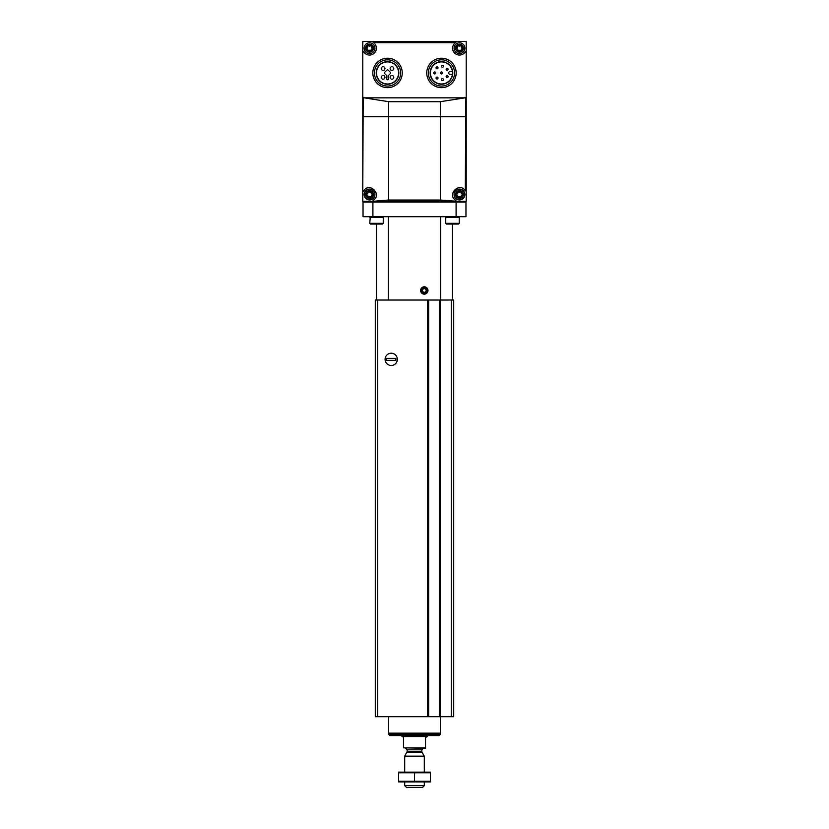 <?xml version="1.0" encoding="UTF-8"?>
<svg xmlns="http://www.w3.org/2000/svg" width="829" height="829" viewBox="0 0 829 829"><rect width="100%" height="100%" fill="white"/><g stroke="black" fill="none" stroke-linecap="round" stroke-linejoin="round"><path stroke-width="1.24" d="M377.734 300.036L375.288 300.036L375.288 716.712L453.712 716.712L453.712 300.036L377.734 300.036L377.734 716.712M391.215 353.227A6.124 6.124 0 0 1 396.521 362.418A6.124 6.124 0 0 1 385.91 362.418A6.124 6.124 0 0 1 391.215 353.227M428.324 716.712L428.324 300.036L428.334 716.712M425.526 747.841L403.474 747.841L425.526 748.338L425.526 737.054L426.759 737.054L427.733 735.592M403.474 747.841L403.474 737.054L402.241 736.566L426.759 736.566M424.303 785.674L404.697 785.674L406.573 787.55L422.427 787.55L424.303 785.674L424.303 781.913M404.697 772.11L404.697 756.172L424.303 756.172L424.303 772.11M404.697 785.674L404.697 781.913M405.671 748.338L407.143 749.799L407.143 751.54L404.697 756.172M401.267 735.592L402.241 736.566M440.292 734.359L388.708 734.359L389.931 735.592L439.069 735.592L440.292 734.359L440.292 733.137M388.708 734.359L388.708 733.137M388.614 716.712L388.614 733.137L440.386 733.137L440.386 716.712M430.427 772.141L398.573 772.141M430.427 772.804L430.427 781.219L398.573 781.219L398.573 772.804L430.427 772.804M414.5 772.804L414.5 781.219M430.427 781.882L398.573 781.882M385.091 359.351A6.124 6.124 0 0 0 394.283 364.656A6.124 6.124 0 0 0 394.283 354.045A6.124 6.124 0 0 0 385.091 359.351M395.868 360.335L395.868 358.366L386.563 358.366L386.563 360.335L395.868 360.335M465.971 216.701L363.029 216.701L363.029 201.996L465.971 201.996L465.971 216.701M456.095 216.701L456.095 201.996M372.905 216.701L372.905 201.996M452.489 300.036L452.489 224.058L458.499 224.058L459.235 223.322L459.235 217.229L445.753 217.229L446.282 216.701M440.634 300.036L440.634 216.701M424.303 294.15A3.679 3.679 0 0 1 421.122 288.637A3.679 3.679 0 0 1 427.484 288.637A3.679 3.679 0 0 1 424.303 294.15M388.366 300.036L388.366 216.701M376.511 300.036L376.511 224.058L382.511 224.058L383.247 223.322L383.247 217.229L369.765 217.229L370.294 216.701L369.765 223.322L383.247 223.322M459.235 223.322L445.753 223.322L446.489 224.058L452.489 224.058M369.765 223.322L370.501 224.058L376.511 224.058M424.303 292.596A2.124 2.124 0 0 1 422.469 291.539L424.303 292.596L426.147 291.539A2.124 2.124 0 0 1 424.303 292.596L422.469 291.539A2.124 2.124 0 0 1 422.469 289.414L422.469 291.539L422.469 289.414A2.124 2.124 0 0 1 424.303 288.357L422.469 289.414L424.303 288.357A2.124 2.124 0 0 1 426.147 291.539L426.147 289.414L424.303 288.357L426.147 289.414L426.147 291.539L424.303 292.596M421.381 290.482A2.922 2.922 0 0 1 425.764 287.943A2.922 2.922 0 0 1 425.764 293.01A2.922 2.922 0 0 1 421.381 290.482M422.469 290.482A1.834 1.834 0 0 1 425.225 288.886A1.834 1.834 0 0 1 425.225 292.067A1.834 1.834 0 0 1 422.469 290.482M466.219 116.692L466.219 41.45L362.781 41.45L362.781 201.26L466.219 201.26L466.219 116.692L362.781 116.692M372.915 42.02L373.61 42.673A6.86 6.86 0 0 1 374.169 53.243A6.86 6.86 0 0 1 363.693 51.802L362.781 52.061M466.219 97.2L464.955 97.843L364.045 97.843L362.781 97.2M466.219 52.061L465.307 51.802A6.86 6.86 0 0 1 454.831 53.243A6.86 6.86 0 0 1 455.39 42.673L455.608 41.45M373.143 42.362L373.392 41.45M455.857 201.188L455.857 200.349L455.857 201.188L440.354 200.038L388.646 200.038L373.392 201.26L373.143 200.349C382.635 194.577 369.319 181.437 363.693 190.898L363.185 191.126L363.693 190.898M362.781 190.649L363.185 97.698M373.143 201.188L373.143 200.349M465.815 97.698L465.307 190.898L466.219 190.649M455.857 200.349C446.375 194.608 459.66 181.427 465.307 190.898M464.955 97.843L440.354 101.677L388.646 101.677L364.045 97.843M441.463 61.895A11.057 11.057 0 0 1 451.038 78.475A11.057 11.057 0 0 1 431.888 78.475A11.057 11.057 0 0 1 441.463 61.895M466.219 106.153L466.219 179.934M362.781 106.153L362.781 179.934M363.029 201.26L363.029 201.996M465.971 201.26L465.971 201.996M454.323 201.26L454.323 201.996L374.677 201.996L374.677 201.26M464.8 201.26L464.8 201.996L457.515 201.996L457.515 201.26M371.485 201.26L371.485 201.996L364.2 201.996L364.2 201.26M441.463 61.647A11.295 11.295 0 0 1 451.245 78.6A11.295 11.295 0 0 1 431.681 78.6A11.295 11.295 0 0 1 441.463 61.647M441.463 59.833A13.109 13.109 0 0 1 452.821 79.501A13.109 13.109 0 0 1 430.106 79.501A13.109 13.109 0 0 1 441.463 59.833M441.463 58.237A14.704 14.704 0 0 1 454.199 80.299A14.704 14.704 0 0 1 428.728 80.299A14.704 14.704 0 0 1 441.463 58.237M387.537 61.895A11.057 11.057 0 0 1 397.112 78.475A11.057 11.057 0 0 1 377.962 78.475A11.057 11.057 0 0 1 387.537 61.895M387.537 61.647A11.295 11.295 0 0 1 397.319 78.6A11.295 11.295 0 0 1 377.755 78.6A11.295 11.295 0 0 1 387.537 61.647M387.537 59.833A13.109 13.109 0 0 1 398.894 79.501A13.109 13.109 0 0 1 376.179 79.501A13.109 13.109 0 0 1 387.537 59.833M387.537 58.237A14.704 14.704 0 0 1 400.272 80.299A14.704 14.704 0 0 1 374.801 80.299A14.704 14.704 0 0 1 387.537 58.237M386.863 77.802L386.697 78.807A0.86 0.86 0 0 0 387.537 79.812A0.86 0.86 0 0 0 388.386 78.807L388.21 75.74L390.48 73.47A0.736 0.736 0 0 0 390.48 72.424L388.055 69.999A0.736 0.736 0 0 0 387.019 69.999L384.594 72.424A0.736 0.736 0 0 0 384.594 73.47L386.863 75.74L386.863 77.802M452.416 71.481L450.168 71.481A1.471 1.471 0 0 0 448.696 72.942A1.471 1.471 0 0 0 450.168 74.413L452.416 74.413M441.463 71.968A0.984 0.984 0 0 0 440.613 73.439A0.984 0.984 0 0 0 442.313 73.439A0.984 0.984 0 0 0 441.463 71.968M447.111 75.636A0.984 0.984 0 0 0 446.261 77.107A0.984 0.984 0 0 0 447.961 77.107A0.984 0.984 0 0 0 447.111 75.636M442.396 78.641A0.984 0.984 0 0 0 441.546 80.112A0.984 0.984 0 0 0 443.246 80.112A0.984 0.984 0 0 0 442.396 78.641M437.038 77.056A0.984 0.984 0 0 0 436.189 78.527A0.984 0.984 0 0 0 437.888 78.527A0.984 0.984 0 0 0 437.038 77.056M434.717 71.968A0.984 0.984 0 0 0 433.868 73.439A0.984 0.984 0 0 0 435.567 73.439A0.984 0.984 0 0 0 434.717 71.968M437.038 66.88A0.984 0.984 0 0 0 436.189 68.351A0.984 0.984 0 0 0 437.888 68.351A0.984 0.984 0 0 0 437.038 66.88M442.396 65.294A0.984 0.984 0 0 0 441.546 66.766A0.984 0.984 0 0 0 443.246 66.766A0.984 0.984 0 0 0 442.396 65.294M447.111 68.299A0.984 0.984 0 0 0 446.261 69.76A0.984 0.984 0 0 0 447.961 69.76A0.984 0.984 0 0 0 447.111 68.299M383.122 66.693A1.834 1.834 0 0 0 381.527 69.449A1.834 1.834 0 0 0 384.708 69.449A1.834 1.834 0 0 0 383.122 66.693M391.962 66.693A1.834 1.834 0 0 0 390.366 69.449A1.834 1.834 0 0 0 393.547 69.449A1.834 1.834 0 0 0 391.962 66.693M391.962 75.532A1.834 1.834 0 0 0 390.366 78.289A1.834 1.834 0 0 0 393.547 78.289A1.834 1.834 0 0 0 391.962 75.532M383.122 75.532A1.834 1.834 0 0 0 381.527 78.289A1.834 1.834 0 0 0 384.708 78.289A1.834 1.834 0 0 0 383.122 75.532M460.965 187.82A6.86 6.86 0 0 0 460.282 187.706M452.655 195.292A6.86 6.86 0 0 0 452.789 196.058M368.708 187.706A6.86 6.86 0 0 0 367.703 187.903M373.61 42.673L455.39 42.673A6.86 6.86 0 0 1 455.857 42.362L456.085 42.02M459.473 191.582A2.943 2.943 0 0 1 462.022 195.986A2.943 2.943 0 0 1 456.934 195.986A2.943 2.943 0 0 1 459.473 191.582M460.209 196.919A1.016 1.016 0 0 0 458.738 196.919A0.58 0.58 0 0 1 457.763 196.359A1.016 1.016 0 0 0 457.028 195.084A0.58 0.58 0 0 1 457.028 193.955A1.016 1.016 0 0 0 457.763 192.68A0.58 0.58 0 0 1 458.738 192.11A1.016 1.016 0 0 0 460.209 192.11A0.58 0.58 0 0 1 461.193 192.68A1.016 1.016 0 0 0 461.929 193.955A0.58 0.58 0 0 1 461.929 195.084A1.016 1.016 0 0 0 461.193 196.359A0.58 0.58 0 0 1 460.209 196.919M459.473 189.126A5.388 5.388 0 0 1 464.147 197.219A5.388 5.388 0 0 1 454.81 197.219A5.388 5.388 0 0 1 459.473 189.126M459.473 45.253A2.943 2.943 0 0 1 462.022 49.657A2.943 2.943 0 0 1 456.934 49.657A2.943 2.943 0 0 1 459.473 45.253M460.209 50.59A1.016 1.016 0 0 0 458.738 50.59A0.58 0.58 0 0 1 457.763 50.03A1.016 1.016 0 0 0 457.028 48.756A0.58 0.58 0 0 1 457.028 47.626A1.016 1.016 0 0 0 457.763 46.351A0.58 0.58 0 0 1 458.738 45.792A1.016 1.016 0 0 0 460.209 45.792A0.58 0.58 0 0 1 461.193 46.351A1.016 1.016 0 0 0 461.929 47.626A0.58 0.58 0 0 1 461.929 48.756A1.016 1.016 0 0 0 461.193 50.03A0.58 0.58 0 0 1 460.209 50.59M459.473 42.797A5.388 5.388 0 0 1 464.147 50.89A5.388 5.388 0 0 1 454.81 50.89A5.388 5.388 0 0 1 459.473 42.797M369.527 191.582A2.943 2.943 0 0 1 372.066 195.986A2.943 2.943 0 0 1 366.978 195.986A2.943 2.943 0 0 1 369.527 191.582M370.262 196.919A1.016 1.016 0 0 0 368.791 196.919A0.58 0.58 0 0 1 367.807 196.359A1.016 1.016 0 0 0 367.071 195.084A0.58 0.58 0 0 1 367.071 193.955A1.016 1.016 0 0 0 367.807 192.68A0.58 0.58 0 0 1 368.791 192.11A1.016 1.016 0 0 0 370.262 192.11A0.58 0.58 0 0 1 371.237 192.68A1.016 1.016 0 0 0 371.972 193.955A0.58 0.58 0 0 1 371.972 195.084A1.016 1.016 0 0 0 371.237 196.359A0.58 0.58 0 0 1 370.262 196.919M369.527 189.126A5.388 5.388 0 0 1 374.19 197.219A5.388 5.388 0 0 1 364.853 197.219A5.388 5.388 0 0 1 369.527 189.126M369.527 45.253A2.943 2.943 0 0 1 372.066 49.657A2.943 2.943 0 0 1 366.978 49.657A2.943 2.943 0 0 1 369.527 45.253M370.262 50.59A1.016 1.016 0 0 0 368.791 50.59A0.58 0.58 0 0 1 367.807 50.03A1.016 1.016 0 0 0 367.071 48.756A0.58 0.58 0 0 1 367.071 47.626A1.016 1.016 0 0 0 367.807 46.351A0.58 0.58 0 0 1 368.791 45.792A1.016 1.016 0 0 0 370.262 45.792A0.58 0.58 0 0 1 371.237 46.351A1.016 1.016 0 0 0 371.972 47.626A0.58 0.58 0 0 1 371.972 48.756A1.016 1.016 0 0 0 371.237 50.03A0.58 0.58 0 0 1 370.262 50.59M369.527 42.797A5.388 5.388 0 0 1 374.19 50.89A5.388 5.388 0 0 1 364.853 50.89A5.388 5.388 0 0 1 369.527 42.797M427.598 300.036L427.598 716.712M440.375 300.036L440.375 716.712M451.266 300.036L451.266 716.712M439.65 300.036L439.65 716.712L439.639 300.036M439.318 300.036L439.318 716.712M428.655 300.036L428.655 716.712M406.946 752.276L422.054 752.276L424.303 756.172M407.143 751.54L421.857 751.54L422.054 752.276M407.143 749.799L421.857 749.799L423.329 748.338M388.646 200.038L388.646 101.677M440.354 200.038L440.354 101.677M457.515 45.999L457.515 44.756M459.473 190.556A3.958 3.958 0 0 1 462.903 196.494A3.958 3.958 0 0 1 456.054 196.494A3.958 3.958 0 0 1 459.473 190.556M459.473 44.227A3.958 3.958 0 0 1 462.903 50.165A3.958 3.958 0 0 1 456.054 50.165A3.958 3.958 0 0 1 459.473 44.227M369.527 190.556A3.958 3.958 0 0 1 372.946 196.494A3.958 3.958 0 0 1 366.097 196.494A3.958 3.958 0 0 1 369.527 190.556M369.527 44.227A3.958 3.958 0 0 1 372.946 50.165A3.958 3.958 0 0 1 366.097 50.165A3.958 3.958 0 0 1 369.527 44.227M421.857 751.54L421.857 749.799M458.706 216.701L459.235 217.229L458.706 216.701M445.753 223.322L445.753 217.229M382.718 216.701L383.247 217.229"/></g></svg>
